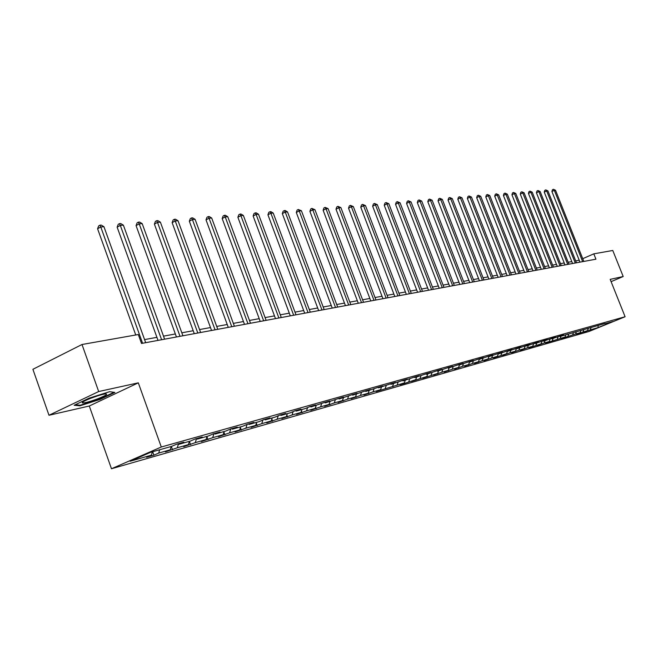 <?xml version="1.0" encoding="UTF-8"?>
<svg xmlns="http://www.w3.org/2000/svg" width="658" height="658" viewBox="0 0 658 658"><rect width="100%" height="100%" fill="white"/><g stroke="black" fill="none" stroke-linecap="round" stroke-linejoin="round"><path stroke-width="0.99" d="M111.473 468.751L588.959 331.492L625.1 316.745L161.292 447.004L111.473 468.751L89.291 406.011L138.312 382.841L98.684 391.535L48.988 415.264L89.291 406.011M48.988 415.264L32.9 369.303L82.003 344.504L98.684 391.535M604.858 323.522L559.925 336.526L563.725 334.971L560.624 335.843L551.774 338.837L555.607 337.258L552.432 338.154L543.442 341.189L547.3 339.602L544.059 340.515L534.921 343.599L538.812 341.995L535.489 342.933L526.194 346.067L530.118 344.455L526.721 345.409L517.262 348.6L521.218 346.963L517.739 347.942L508.124 351.183L512.113 349.53L508.552 350.541L498.764 353.831L502.778 352.17L499.134 353.198L489.174 356.546L493.229 354.868L489.486 355.92L479.345 359.326L483.433 357.631L479.6 358.709L469.277 362.171L473.39 360.461L469.467 361.571L458.947 365.091L463.1 363.364L459.07 364.499L448.353 368.093L452.54 366.341L448.411 367.509L437.488 371.161L441.707 369.401L437.471 370.602L426.335 374.32L430.595 372.543L426.236 373.769L414.885 377.56L419.179 375.759L414.704 377.026L403.124 380.883L407.458 379.066L402.861 380.365L391.041 384.305L395.409 382.471L390.688 383.803L378.621 387.817L383.03 385.966L378.177 387.332L365.856 391.428L370.298 389.552L365.305 390.967L352.729 395.145L357.204 393.254L352.071 394.701L339.215 398.962L343.731 397.054L338.442 398.542L325.307 402.902L329.855 400.969L324.41 402.507L310.979 406.957L315.569 404.999L309.959 406.586L305.353 408.544L296.215 411.127L300.854 409.153L295.072 410.789L290.425 412.772L281.007 415.428L285.679 413.438L279.716 415.116L275.028 417.123L265.314 419.87L270.027 417.855L263.874 419.59L259.153 421.614L249.127 424.451L253.881 422.411L247.531 424.204L242.769 426.252L232.422 429.172L237.209 427.116L230.654 428.967L225.85 431.031L215.166 434.058L219.994 431.977L213.225 433.885L208.38 435.983L197.334 439.1L202.203 436.994L195.204 438.968L190.318 441.09L178.902 444.315L183.804 442.184L176.566 444.232L171.639 446.371L150.55 452.334L130.119 461.25L151.381 455.171L146.578 457.261L153.906 455.163L152.681 451.733M605.253 323.703L612.886 321.548L598.015 327.618L586.566 330.999M415.914 380.168L415.733 379.682L411.595 381.41L426.869 376.491L422.749 378.218L437.71 373.399L433.614 375.101L441.806 372.231L448.279 370.38L444.216 372.066L452.268 369.237L458.585 367.435L454.555 369.113L462.484 366.325L468.644 364.565L464.647 366.226L472.444 363.479L478.456 361.76L474.492 363.405L482.166 360.699L488.039 359.029L484.107 360.65L491.666 357.993L497.39 356.356L493.492 357.968L506.537 353.741L502.663 355.345L509.991 352.754L515.461 351.191L511.62 352.778L518.841 350.229L524.187 348.699L520.379 350.27L527.494 347.753L532.725 346.264L528.942 347.819L541.065 343.879L537.315 345.425L544.224 342.983L549.224 341.551L545.498 343.081L565.016 337.036L561.356 338.541L575.561 334.025L580.15 332.718L576.54 334.198L587.479 330.629L583.893 332.093L586.681 331.295M416.646 377.059L415.749 379.674L404.588 383.417L404.374 382.849M153.906 455.163L158.701 453.082L170.216 449.792L165.446 451.865L177.298 447.777L188.435 444.594L183.705 446.634L195.286 442.637L206.069 439.56L201.373 441.576L212.699 437.66L223.144 434.683L218.489 436.682L229.568 432.849L239.693 429.954L235.071 431.936L245.919 428.177L255.723 425.372L251.142 427.338L261.761 423.653L271.277 420.931L266.729 422.872L277.133 419.261L286.37 416.621L281.854 418.546L292.053 415.001L301.01 412.443L296.536 414.343L306.529 410.863L315.231 408.379L310.798 410.263L320.594 406.85L329.049 404.431L324.649 406.29L334.264 402.943L342.481 400.599L338.113 402.441L347.547 399.151L355.542 396.864L351.207 398.69L360.469 395.458L368.241 393.237L363.948 395.047L373.037 391.872L380.595 389.709L376.335 391.502L404.341 382.931L400.146 384.683L404.588 383.417M82.003 344.504L138.303 334.527L141.511 343.46L595.934 259.186L593.804 253.84L582.741 258.684M587.479 330.629L588.293 328.457M582.988 331.912L583.786 329.781M580.15 332.718L580.981 330.497M575.561 334.025L576.367 331.879M582.906 329.707L583.317 329.913M572.666 334.856L573.513 332.586M567.977 336.197L568.783 334.025M575.265 331.862L575.692 332.068M565.016 337.036L565.88 334.708M560.229 338.409L561.044 336.213M567.459 334.067L567.895 334.272M557.211 339.273L558.091 336.888M552.317 340.671L553.131 338.451M559.481 336.312L559.925 336.526M549.224 341.551L550.129 339.1M544.224 342.983L545.046 340.737M551.322 338.615L551.774 338.837M541.065 343.879L541.986 341.37M535.957 345.343L536.78 343.073M542.982 340.959L543.442 341.189M532.725 346.264L533.663 343.69M527.494 347.753L528.333 345.466M534.444 343.369L534.921 343.599M524.187 348.699L525.15 346.059M518.841 350.229L519.68 347.909M525.709 345.828L526.194 346.067M515.461 351.191L516.448 348.477M509.991 352.754L510.838 350.418M516.769 348.345L517.262 348.6M506.537 353.741L507.54 350.961M500.935 355.345L501.783 352.976M507.614 350.928L508.124 351.183M497.39 356.356L498.369 353.634M491.666 357.993L492.521 355.6M498.238 353.568L498.764 353.831M488.039 359.029L488.96 356.439M482.166 360.699L483.03 358.281M488.639 356.274L489.174 356.546M478.456 361.76L479.328 359.309M472.444 363.479L473.308 361.028M478.794 359.046L479.345 359.326M468.644 364.565L469.508 362.106M462.484 366.325L463.355 363.849M468.71 361.884L469.277 362.171M458.585 367.435L459.457 364.951M452.268 369.237L453.148 366.736M458.371 364.795L458.947 365.091M448.279 370.38L449.159 367.863M441.806 372.231L442.686 369.697M447.761 367.781L448.353 368.093M437.71 373.399L438.598 370.849M431.072 375.299L431.961 372.732M436.879 370.849L437.488 371.161M426.869 376.491L427.766 373.917M420.067 378.44L420.956 375.841M425.71 373.991L426.335 374.32M408.766 381.665L409.663 379.033M414.236 377.215L414.885 377.56M404.341 382.931L405.246 380.283M397.169 384.979L398.074 382.314M402.457 380.53L403.124 380.883M392.629 386.279L393.533 383.598M385.267 388.376L386.172 385.678M390.359 383.943L391.041 384.305M380.595 389.709L381.508 387.003M373.037 391.872L373.958 389.108M377.922 387.439L378.621 387.817M368.241 393.237L369.154 390.498M360.469 395.458L361.415 392.604M365.132 391.033L365.856 391.428M355.542 396.864L356.463 394.084M347.547 399.151L348.526 396.198M351.981 394.734L352.729 395.145M342.481 400.599L343.41 397.777M334.264 402.943L335.267 399.891M338.451 398.542L339.215 398.962M329.049 404.431L329.987 401.577M320.594 406.85L321.622 403.691M324.534 402.474L325.307 402.902M315.231 408.379L316.177 405.484M306.529 410.863L307.59 407.598M310.198 406.521L310.979 406.957M301.01 412.443L301.956 409.506M292.053 415.001L293.131 411.612M295.434 410.682L296.215 411.127M286.37 416.621L287.316 413.652M277.133 419.261L278.252 415.749M280.209 414.984L281.007 415.428M271.277 420.931L272.231 417.912M261.761 423.653L262.904 420.001M264.516 419.409L265.314 419.87M255.723 425.372L256.686 422.313M245.919 428.177L247.095 424.394M248.321 423.982L249.127 424.451M239.693 429.954L240.655 426.845M229.568 432.849L230.777 428.934M231.6 428.695L232.422 429.172M223.144 434.683L224.115 431.525M212.699 437.66L213.916 433.688M214.335 433.573L215.166 434.058M206.069 439.56L207.04 436.353M195.286 442.637L196.503 438.606L197.334 439.1M188.435 444.594L189.414 441.345M177.298 447.777L178.408 444.027M178.055 443.813L178.902 444.315M170.216 449.792L171.195 446.494M158.701 453.082L159.68 449.751M151.381 455.171L152.36 451.824M611.093 281.649L623.2 276.516L612.771 250.476L593.804 253.84M623.2 276.516L610.188 279.37L625.1 316.745M138.312 382.841L161.292 447.004M579.213 260.231L575.709 260.881M571.802 261.596L568.175 262.262M564.227 262.978L560.484 263.661M556.487 264.393L552.63 265.1M548.583 265.832L544.602 266.564M540.506 267.312L536.393 268.061M532.248 268.818L528.004 269.591M523.809 270.356L519.425 271.162M515.173 271.935L510.649 272.766M506.339 273.547L501.667 274.402M497.3 275.2L492.472 276.08M488.055 276.886L483.062 277.799M478.58 278.614L473.423 279.56M468.883 280.382L463.553 281.361M458.955 282.2L453.444 283.203M448.772 284.059L443.081 285.095M438.343 285.959L432.454 287.036M427.651 287.916L421.548 289.026M416.679 289.915L410.37 291.066M405.427 291.971L398.896 293.164M393.879 294.077L387.118 295.31M382.027 296.248L375.019 297.523M369.845 298.469L362.591 299.793M357.343 300.747L349.826 302.121M344.488 303.099L336.69 304.522M331.27 305.509L323.193 306.982M317.674 307.993L309.301 309.523M303.692 310.543L294.998 312.131M289.298 313.175L280.275 314.82M274.476 315.881L265.1 317.592M259.203 318.669L249.464 320.446M243.46 321.54L233.343 323.391M227.232 324.501L216.712 326.426M210.486 327.561L199.547 329.559M193.205 330.719L181.822 332.792M175.357 333.976L163.505 336.139M156.908 337.34L144.571 339.594M598.015 327.618L598.155 325.71M590.259 329.831L591.048 327.725M579.92 262.155L579.163 260.255M172.544 449.833L171.327 446.461M190.565 444.676L189.389 441.411M208.018 439.676L206.941 436.69M224.929 434.839L223.934 432.109M241.305 430.151L240.4 427.659M257.196 425.603L256.365 423.341M272.601 421.194L271.844 419.138M287.554 416.909L286.863 415.05M302.071 412.755L301.446 411.077M316.169 408.725L315.61 407.212M329.872 404.802L329.37 403.453M343.196 400.985L342.744 399.793M356.151 397.276L355.756 396.223M368.751 393.673L368.406 392.752M381.015 390.161L380.719 389.363M392.958 386.74L392.703 386.065M426.96 377.009L426.779 376.532M437.726 373.925L437.554 373.464M448.221 370.923L448.057 370.479M458.47 367.995L458.297 367.559M468.463 365.132L468.299 364.705M478.218 362.336L478.062 361.925M79.906 405.805L100.074 399.414L114.862 392.415L109.623 391.691L89.077 398.164L74.157 405.279L79.906 405.805L79.684 405.172M99.909 398.97L100.074 399.414M142.589 343.262L100.773 226.977L103.948 226.714L145.681 342.686M135.745 334.98L97.581 228.754L100.773 226.977L99.958 225.192L101.233 225.085L103.948 226.714M97.581 228.754L98.684 225.9L99.958 225.192M97.705 398.797C105.51 395.672 108.167 394.035 105.675 393.887C102.533 394.265 97.738 395.655 91.289 398.065C84.972 400.558 81.979 402.161 82.316 402.877C84.397 403.165 89.521 401.808 97.705 398.797M90.401 398.411L97.713 395.82M114.007 392.3L99.777 399.036L80.235 405.221L75.242 404.76M161.613 339.734L120.307 225.398L123.383 225.151L164.599 339.183M158.019 340.4L117.14 227.15L120.307 225.398L119.485 223.646L120.71 223.547L123.383 225.151M117.14 227.15L118.218 224.345L119.485 223.646M180.012 336.32L139.216 223.868L142.186 223.63L182.908 335.786M176.443 336.986L136.066 225.604L139.216 223.868L138.377 222.149L139.562 222.05L142.186 223.63M136.066 225.604L137.119 222.84L138.377 222.149M197.819 333.022L157.509 222.396L160.387 222.157L200.616 332.496M194.283 333.672L154.391 224.098L157.509 222.396L156.662 220.701L157.813 220.611L160.387 222.157M154.391 224.098L155.411 221.384L156.662 220.701M215.059 329.822L175.234 220.965L178.022 220.734L217.773 329.321M211.547 330.472L172.133 222.643L175.234 220.965L174.378 219.295L175.489 219.213L178.022 220.734M172.133 222.643L173.136 219.969L174.378 219.295M231.764 326.722L192.416 219.575L195.113 219.361L234.388 326.236M228.285 327.371L189.331 221.228L192.416 219.575L191.544 217.938L192.621 217.856L195.113 219.361M189.331 221.228L190.31 218.604L191.544 217.938M247.951 323.72L209.063 218.234L211.687 218.02L250.501 323.251M244.496 324.361L206.012 219.862L209.063 218.234L208.183 216.622L209.236 216.54L211.687 218.02M206.012 219.862L206.966 217.272L208.183 216.622M263.652 320.808L225.217 216.926L227.758 216.721L266.12 320.347M260.231 321.441L222.182 218.538L225.217 216.926L224.329 215.339L225.349 215.265L227.758 216.721M222.182 218.538L223.12 215.989L224.329 215.339M278.885 317.987L240.894 215.659L243.361 215.462L281.279 317.543M275.488 318.612L237.883 217.247L240.894 215.659L239.997 214.105L240.984 214.023L243.361 215.462M237.883 217.247L238.796 214.738L239.997 214.105M293.665 315.24L256.11 214.434L258.504 214.237L295.993 314.812M290.301 315.865L253.124 215.997L256.11 214.434L255.205 212.896L256.168 212.822L258.504 214.237M253.124 215.997L254.013 213.521L255.205 212.896M308.026 312.583L270.89 213.241L273.218 213.052L310.288 312.163M304.687 313.2L267.929 214.788L270.89 213.241L269.986 211.728L270.915 211.654L273.218 213.052M267.929 214.788L268.801 212.345L269.986 211.728M321.968 309.992L285.251 212.082L287.513 211.901L324.164 309.589M318.661 310.609L282.315 213.603L285.251 212.082L284.338 210.593L285.251 210.519L287.513 211.901M282.315 213.603L283.162 211.202L284.338 210.593M335.522 307.483L299.217 210.955L301.413 210.774L337.661 307.08M332.241 308.092L296.297 212.46L299.217 210.955L298.296 209.483L301.413 210.774M296.297 212.46L297.128 210.091L298.296 209.483M348.699 305.032L312.789 209.861L314.935 209.688L350.78 304.654M345.442 305.641L309.893 211.341L312.789 209.861L311.867 208.413L314.935 209.688M309.893 211.341L310.716 209.005L311.867 208.413M361.513 302.655L325.998 208.792L328.079 208.619L363.537 302.285M358.289 303.256L323.127 210.256L325.998 208.792L325.077 207.369L328.079 208.619M323.127 210.256L323.925 207.953L325.077 207.369M373.991 300.344L338.854 207.755L340.877 207.591L375.957 299.982M370.783 300.936L335.999 209.203L338.854 207.755L337.924 206.349L340.877 207.591M335.999 209.203L336.789 206.925L337.924 206.349M386.123 298.099L351.364 206.744L353.338 206.587L388.039 297.737M382.948 298.683L348.534 208.175L351.364 206.744L350.443 205.362L353.338 206.587M348.534 208.175L349.308 205.929L350.443 205.362M397.942 295.903L363.553 205.757L365.478 205.6L399.809 295.557M394.8 296.487L360.749 207.171L363.553 205.757L362.624 204.391L365.478 205.6M360.749 207.171L361.505 204.959L362.624 204.391M409.457 293.772L375.43 204.803L377.305 204.646L411.275 293.435M406.331 294.348L372.642 206.201L375.43 204.803L374.492 203.454L377.305 204.646M372.642 206.201L373.382 204.013L374.492 203.454M420.676 291.691L386.994 203.865L388.829 203.717L422.444 291.362M417.575 292.259L384.231 205.247L386.994 203.865L386.065 202.541L388.829 203.717M384.231 205.247L384.963 203.092L386.065 202.541M431.607 289.66L398.279 202.952L400.064 202.812L433.334 289.339M428.539 290.227L395.54 204.317L398.279 202.952L397.35 201.644L400.064 202.812M395.54 204.317L396.248 202.187L397.35 201.644M442.266 287.686L409.276 202.064L411.02 201.924L443.953 287.373M439.223 288.245L406.562 203.412L409.276 202.064L408.347 200.772L411.02 201.924M406.562 203.412L407.261 201.315L408.347 200.772M452.671 285.753L420.01 201.2L421.704 201.06L454.308 285.449M449.644 286.312L417.312 202.532L420.01 201.2L419.08 199.925L421.704 201.06M417.312 202.532L418.003 200.46L419.08 199.925M462.813 283.869L430.48 200.353L432.133 200.221L464.416 283.573M459.819 284.429L427.799 201.669L430.48 200.353L429.551 199.094L432.133 200.221M427.799 201.669L428.481 199.621L429.551 199.094M472.715 282.035L440.704 199.53L442.316 199.399L474.278 281.747M469.738 282.586L438.047 200.83L440.704 199.53L439.774 198.288L442.316 199.399M438.047 200.83L438.705 198.806L439.774 198.288M482.38 280.242L450.681 198.724L452.26 198.601L483.901 279.963M479.427 280.793L448.04 200.016L450.681 198.724L449.751 197.499L452.26 198.601M448.04 200.016L448.698 198.009L449.751 197.499M491.814 278.49L460.427 197.935L461.974 197.811L493.303 278.219M488.886 279.033L457.812 199.209L460.427 197.935L459.498 196.726L461.974 197.811M457.812 199.209L458.453 197.236L459.498 196.726M501.034 276.788L469.952 197.17L471.457 197.046L502.49 276.516M498.131 277.322L467.353 198.428L469.952 197.17L469.022 195.969L471.457 197.046M467.353 198.428L467.986 196.471L469.022 195.969M510.04 275.118L479.254 196.421L480.727 196.298L511.463 274.847M507.162 275.644L476.672 197.663L479.254 196.421L478.325 195.237L480.727 196.298M476.672 197.663L477.297 195.73L478.325 195.237M518.841 273.481L488.351 195.681L489.791 195.566L520.231 273.226M515.987 274.008L485.785 196.915L488.351 195.681L487.422 194.513L489.791 195.566M485.785 196.915L486.402 195.007L487.422 194.513M527.445 271.886L497.242 194.965L498.649 194.85L528.802 271.631M524.615 272.412L494.701 196.183L497.242 194.965L496.313 193.806L498.649 194.85M494.701 196.183L495.301 194.299L496.313 193.806M535.859 270.323L505.936 194.266L507.31 194.151L537.191 270.076M533.046 270.849L503.411 195.475L505.936 194.266L505.015 193.123L507.31 194.151M503.411 195.475L504.003 193.6L505.015 193.123M544.084 268.801L514.441 193.575L515.79 193.468L545.392 268.554M541.295 269.319L511.94 194.776L514.441 193.575L513.52 192.449L515.79 193.468M511.94 194.776L512.516 192.926L513.52 192.449M552.136 267.304L522.765 192.909L524.081 192.802L553.411 267.074M549.372 267.822L520.281 194.085L522.765 192.909L521.843 191.791L524.081 192.802M520.281 194.085L520.848 192.259L521.843 191.791M560.016 265.848L530.907 192.251L532.199 192.144L561.258 265.618M557.268 266.358L528.44 193.419L530.907 192.251L529.986 191.141L532.199 192.144M528.44 193.419L528.999 191.61L529.986 191.141M567.722 264.417L538.877 191.601L540.136 191.503L568.94 264.187M565 264.919L536.426 192.761L538.877 191.601L537.964 190.507L540.136 191.503M536.426 192.761L536.986 190.976L537.964 190.507M575.265 263.019L546.683 190.976L547.917 190.878L576.466 262.797M572.567 263.521L544.248 192.12L546.683 190.976L545.77 189.891L547.917 190.878M544.248 192.12L544.799 190.351L545.77 189.891M582.659 261.645L554.324 190.359L555.533 190.261L583.827 261.432M579.978 262.147L551.914 191.494L554.324 190.359L553.419 189.29L555.533 190.261M551.914 191.494L552.449 189.743L553.419 189.29M83.36 401.668L82.316 402.877"/></g></svg>
